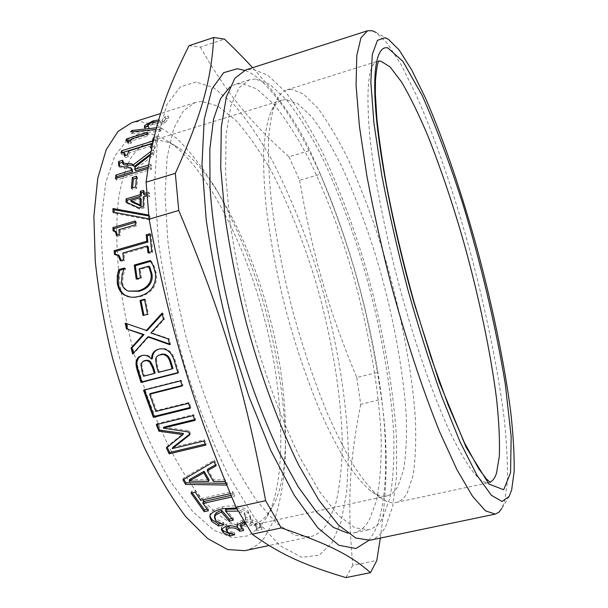 <?xml version="1.0" encoding="UTF-8"?>
<svg xmlns="http://www.w3.org/2000/svg" width="608" height="608" viewBox="0 0 608 608"><rect width="100%" height="100%" fill="white"/><g stroke="black" fill="none" stroke-linecap="round" stroke-linejoin="round"><path stroke-width="0.46" stroke-dasharray="3.04 2.28" d="M131.586 133.821L132.597 132.369L161.47 129.337L160.656 131.108L131.586 133.821L130.735 131.936M132.597 132.369L132.324 131.746M160.656 131.108L159.767 129.253L156.051 129.512M161.47 129.337L160.596 127.467L159.767 129.253M156.507 127.802L160.596 127.467M152.745 143.161L154.303 139.604L157.784 138.518L154.964 148.344L151.445 149.431L152.441 145.616L129.58 152.73L128.486 156.552L125.37 157.518L125.636 155.428M125.438 154.804L121.919 154.645L122.603 152.555M157.784 138.518L156.864 136.716L153.999 146.612L151.856 147.28M154.029 137.598L156.864 136.716M154.303 139.604L153.786 138.601M153.201 143.024L152.904 142.462M121.919 154.645L120.946 152.904M125.37 157.518L124.382 155.815M128.486 156.552L127.505 154.842M129.58 152.73L128.607 150.989M151.445 149.431L150.48 147.706M154.964 148.344L153.999 146.612M136.382 178.121L137.613 177.749L136.724 188.389L132.445 189.681L131.381 188.29M137.613 177.749L136.572 176.252M136.724 188.389L135.668 186.99M135.28 222.376L136.306 222.08L136.466 225.872L120.088 230.683L120.3 235.501L117.488 236.322L117.39 235.06M116.379 232.104L114.137 231.785L114.099 230.668M136.306 222.08L135.227 221.008M114.137 231.785L113.027 230.766M117.488 236.322L116.386 235.357M120.3 235.501L119.198 234.528M120.088 230.683L118.978 229.664M136.466 225.872L135.386 224.846M141.2 199.006L131.64 201.871M143.442 192.067L144.56 191.733L144.446 195.046M146.954 194.294L149.705 193.466L149.652 196.559L144.377 198.132L144.347 207.807L139.908 209.122L127.102 203.277L127.125 202.51M144.56 191.733L143.503 190.388M127.102 203.277L126.023 202.008M139.908 209.122L138.829 207.936M144.347 207.807L143.283 206.614M144.377 198.132L143.321 196.848M149.652 196.559L148.595 195.267L147.068 195.723M149.705 193.466L148.656 192.143L148.595 195.267M146.84 192.69L148.656 192.143M150.754 261.318L151.301 261.166L154.136 266.144L156.248 272.893C157.107 278.418 156.233 283.313 153.626 287.592C150.898 291.84 146.422 294.857 140.182 296.651L134.186 297.593L128.174 296.696M149.705 266.76L140.243 269.443L141.512 278.266L137.241 279.467L136.192 278.988M124.26 269.002L125.613 268.622L125.666 269.048L123.219 274.664L122.596 282.933C123.264 287.227 125.567 290.069 129.512 291.452M151.301 261.166L150.26 260.528M141.512 278.266L140.463 277.78M140.243 269.443L139.186 268.865M123.219 274.664L122.14 274.102M125.666 269.048L124.587 268.432M125.613 268.622L124.534 267.999M162.252 314.032L163.005 313.211L164.358 319.261L151.856 332.865L169.115 338.755L170.62 344.432L169.586 344.075M125.172 323.144L147.06 330.668M148.793 336.756L133.578 353.78L133.418 353.187M163.005 313.211L162.055 313.135M133.578 353.78L132.65 354.054M170.62 344.432L169.754 344.698M169.115 338.755L168.234 338.952M151.856 332.865L150.921 332.971M164.358 319.261L163.423 319.246M144.499 390.024L144.354 389.606L181.298 380.198L182.985 385.259L182.088 385.487M150.389 393.52L156.53 410.56L189.073 402.458L190.897 407.307L189.985 407.535M181.298 380.198L180.546 380.851M144.354 389.606L143.549 390.268M190.897 407.307L190.251 408.249M189.073 402.458L188.412 403.34M156.53 410.56L155.815 411.449M182.985 385.259L182.256 385.966M192.227 492.83L191.307 491.416L195.533 490.451L200.974 498.606L232.552 491.462L234.642 494.555L231.01 495.376M203.125 501.661L208.559 508.919L207.206 509.223M234.642 494.555L234.475 496.356L231.678 496.987M232.552 491.462L232.37 493.232L234.475 496.356M230.303 493.696L232.37 493.232M200.974 498.606L200.746 500.369M195.533 490.451L195.244 492.138M191.307 491.416L191.018 493.103M208.559 508.919L208.407 510.773M237.272 524.993L237.439 522.66L242.691 520.06L252.1 519.886L259.464 523.169L261.835 527.326L256.66 528.443L256.834 526.885L255.451 524.088L250.815 522.006L244.788 522.181M221.639 528.816L221.54 527.06L226.351 524.149C230.455 523.404 234.027 523.815 237.067 525.365L237.409 525.289M226.153 528.063L227.324 529.948L231.002 531.78L234.612 532.722L230.508 533.611M237.287 527.326L231.291 525.798M240.601 524.856L243.58 528.436L241.779 528.831M237.439 522.66L237.454 524.643M237.067 525.365L237.105 527.364M234.612 532.722L234.703 534.759M234.475 532.616L234.566 534.652M243.58 528.436L243.664 530.465M256.515 528.329L256.629 530.374L256.941 528.945L255.527 526.102L250.861 524.005L245.875 523.982M256.66 528.443L256.629 530.374M261.835 527.326L261.949 529.363L256.774 530.488M244.515 521.717L252.138 521.877L259.548 525.19L261.949 529.363L261.828 527.303M209.92 516.048L209.874 514.991C210.246 511.457 214.495 508.736 222.627 506.836C234.726 504.686 243.276 506.244 248.277 511.503L250.648 517.036L245.457 518.176L245.921 516.192L244.332 512.445L236.991 508.904M214.578 515.789L215.81 518.738L223.805 522.872L220.225 523.663M225.659 509.314L233.335 518.244L231.823 518.571M223.805 522.872L223.79 524.841M223.653 522.72L223.638 524.689M233.335 518.244L233.305 520.197M245.305 518.016L245.313 519.984L245.921 518.183L244.294 514.383L238.252 511.092M245.457 518.176L245.313 519.984M250.648 517.036L250.663 519.012L245.465 520.144M236.466 507.992C241.961 508.858 245.89 510.674 248.246 513.441L250.663 519.012M189.567 479.522L209.008 479.78M207.67 469.262L213.689 479.811L225.264 479.887L227.377 483.368L226.024 483.36M183.897 479.309L183.312 478.306L214.282 460.119L216.456 464.261L215.559 464.77M227.377 483.368L227.134 485.062L225.88 483.003M225.264 479.887L224.998 481.551M213.689 479.811L213.393 481.452M216.456 464.261L216.091 465.781M214.282 460.119L213.894 461.594M183.312 478.306L182.932 479.872M157.236 424.43L156.917 423.654L193.724 414.603L195.609 419.315L194.682 419.535M167.2 447.245L166.926 446.652L183.51 433.436M172.839 447.321L204.402 439.766L206.272 443.802L205.291 444.038M163.894 427.074L189.21 430.836L190.403 433.588L189.605 434.218M193.724 414.603L193.108 415.614M156.917 423.654L156.248 424.673M166.926 446.652L166.364 447.914M206.272 443.802L205.793 445.117M204.402 439.766L203.916 441.036M190.403 433.588L189.848 434.773M189.21 430.836L188.64 431.992M195.609 419.315L195.024 420.371M144.21 360.78L140.881 363.896M141.77 363.5L142.895 370.804L144.392 375.721L143.541 376.238M144.392 375.721L155.162 372.947M159.995 354.692L157.662 356.182L156.454 358.956L155.587 359.336M156.454 358.956L157.487 366.039L159.258 371.891L158.43 372.4M159.258 371.891L172.961 368.357M158.506 349.212L159.592 348.878C163.339 348.034 166.516 348.658 169.115 350.763C171.912 352.807 174.002 356.311 175.378 361.266L178.79 372.415L177.901 372.643M141.641 355.657L142.842 355.262C146.444 354.449 149.583 355.589 152.258 358.69L152.433 358.644M152.258 358.69L151.384 359.054M178.79 372.415L178.007 372.978M169.115 350.763L168.256 351.082M144.582 299.729L145.494 299.478L148.489 314.374L143.024 315.499M145.494 299.478L144.491 299.22M148.489 314.374L147.508 314.275M150.039 234.924L151.004 234.642L152.745 252.366L149.006 253.43L148.892 252.442M119.153 255.58L115.573 255.231L115.49 254.304M148.284 246.757L123.971 253.756L124.64 260.406L121.326 261.349L121.205 260.368M151.004 234.642L149.948 233.738M115.573 255.231L114.471 254.456M121.326 261.349L120.24 260.65M124.64 260.406L123.553 259.7M123.971 253.756L122.877 252.981M149.006 253.43L147.949 252.715M152.745 252.366L151.696 251.644M148.8 215.962L149.902 216.174L150.062 219.921L114.03 213.264L114.046 212.26M114.03 213.264L112.928 212.063M150.062 219.921L148.998 218.865M149.902 216.174L148.838 215.072L148.93 217.322M150.48 154.166L154.257 151.4L153.459 155.253L136.048 168.735L135.728 170.856M122.36 162.359L123.682 161.956L123.584 164.692M132.187 169.564L128.334 168.363L124.929 168.553L119.647 167.329L119.267 166.326M148.246 167.025L151.742 165.954L151.316 169.404L116.462 180.052L116.744 178.121M154.257 151.4L153.284 149.697L152.479 153.588L150.275 155.253M151.027 151.346L153.284 149.697M123.682 161.956L122.679 160.284M124.929 168.553L123.903 166.942M116.462 180.052L115.414 178.532M151.316 169.404L150.29 167.861L148.002 168.56M151.742 165.954L150.723 164.373L150.29 167.861M148.557 165.042L150.723 164.373M136.048 168.735L135.022 167.154M153.459 155.253L152.479 153.588M147.676 125.506L153.733 122.869L160.086 121.904L162.792 122.55L165.71 118.765L168.781 117.792L164.821 123.196L161.637 124.199L158.43 123.462L152.859 124.169L148.694 126.464L148.489 127.376L149.15 128.098L145.183 129.344L145.829 126.981M168.781 117.792L167.998 115.854L163.993 121.288L160.801 122.299L158.224 121.615M165.71 118.765L164.92 116.827L167.998 115.854M162.792 122.55L161.971 120.635L164.92 116.827M160.086 121.904L159.273 119.981L161.971 120.635M158.711 119.943L159.273 119.981M145.183 129.344L144.339 127.452M149.15 128.098L148.306 126.198M149.234 127.969L148.39 126.069M158.43 123.462L157.609 121.539M161.637 124.199L160.801 122.299M164.821 123.196L163.993 121.288M130.925 139.68L148.299 134.224L147.455 136.055L132.134 140.858L131.07 143.26L128.44 144.081L128.759 142.264L126.745 142.28L127.938 140.615M148.299 134.224L147.41 132.369M127.49 140.76L127.224 140.212M126.745 142.28L125.833 140.456M128.44 144.081L127.513 142.272M131.07 143.26L130.15 141.444M132.134 140.858L131.229 139.027M147.455 136.055L146.558 134.208M201.848 101.46L195.259 102.494L183.441 110.717L173.645 128.584L167.147 156.948L165.042 195.13L167.838 240.662C172.11 273.501 178.304 306.082 186.413 338.405C194.986 368.972 205.2 398.901 217.041 428.184C229.756 456.41 243.048 480.685 256.91 501.007L276.883 523.564L294.903 535.238L310.019 536.841C316.821 535.154 322.384 531.012 326.709 524.415L335.244 505.62C339.522 488.855 341.886 468.388 342.327 444.235C341.491 393.513 330.722 333.83 316.532 284.521C305.353 246.407 290.791 209.555 272.855 173.949C260.612 152.137 248.193 134.186 235.585 120.095L217.702 105.982L201.848 101.46M244.781 550.673C252.586 548.781 259.084 544.479 264.275 537.776L274.763 518.791C280.326 501.957 283.852 481.498 285.334 457.406C286.452 406.881 276.579 347.715 262.382 299.052C251.165 261.44 236.048 225.249 217.041 190.471C203.976 169.229 190.555 151.863 176.784 138.373L157.024 125.119L139.209 121.349L131.7 122.694M188.997 45.699L200.344 47.097L224.496 39.117M200.344 47.097C228.935 97.12 252.388 124.047 288.952 156.742L309.936 150.472C297.054 123.014 277.947 95.426 252.616 67.716M288.952 156.742L299.622 180.287L320.378 174.207L309.936 150.472M299.622 180.287C312.953 256.652 327.803 307.504 356.752 377.538L377.462 372.461C366.67 308.271 353.826 260.809 331.854 202.859L320.378 174.207M356.752 377.538L360.726 404.297L381.649 399.296L377.462 372.461M360.726 404.297C349.972 458.804 346.811 499.586 352.784 565.372L376.816 560.477M380.319 538.072C388.018 481.931 387.722 444.015 381.649 399.296M352.784 565.372L345.884 577.6M196.103 82.019L180.439 86.807L166.881 104.591L157.578 137.537L154.5 185.136L158.62 243.474C164.905 285.684 173.69 326.572 184.992 366.145C197.38 404.86 211.934 441.362 228.654 475.654L254.539 517.925L279.688 545.513L301.735 557.285L319.291 555.127L332.074 542.594L341.134 521.558L346.75 491.652L348.392 454.305C347.267 399.251 335.608 335.137 320.37 282.135C308.385 241.194 292.744 201.415 273.448 162.8C260.254 139.042 246.802 119.335 233.1 103.672L213.56 87.681L196.103 82.019M368.737 540.444L373.145 533.984C387.608 510.097 389.789 446.112 378.495 376.208C368.433 314.526 354.464 262.922 334.142 208.339C308.651 139.323 270.978 78.554 244.538 70.361M347.761 533.17L353.795 532.897C360.164 531.293 365.271 527.068 369.124 520.22L376.451 501.007C379.909 483.846 381.49 462.893 381.193 438.163C378.966 386.232 367.361 325.082 352.914 274.413C341.559 235.25 327.104 197.212 309.563 160.299C297.639 137.613 285.646 118.826 273.57 103.938L256.553 88.776L241.657 83.456L235.266 84.299L229.885 87.043M255.58 79.017L249.417 79.785L239.096 87.704L230.926 105.594L226.092 134.421L225.568 173.523L229.733 220.423C234.772 254.364 241.536 288.116 250.025 321.685C263.013 369.2 280.204 416.928 299.805 457.201L319.405 491.393L338.154 515.189L354.738 527.729L368.326 529.834C374.452 528.276 379.339 524.088 382.987 517.271L389.857 498.104C393.011 480.951 394.318 460.005 393.786 435.26C391.096 383.291 379.293 322.027 364.846 271.214C353.499 231.937 339.173 193.747 321.875 156.644C310.148 133.828 298.391 114.904 286.588 99.872L270.013 84.52L255.58 79.017M369.945 540.238C376.565 538.551 381.801 533.968 385.662 526.475L392.722 506.19L396.507 477.037L396.614 440.412C393.718 386.262 381.444 322.772 366.48 270.089C354.73 229.391 339.88 189.719 321.936 151.08C309.761 127.27 297.517 107.449 285.205 91.61L267.87 75.27L252.715 69.16L245.685 69.943M509.177 496.402L501.798 508.47L504.549 501.425L507.346 482.197C507.862 464.998 506.821 443.931 504.222 418.996C497.732 366.571 484.333 303.878 469.847 250.412C455.612 198.497 436.164 139.916 415.826 94.172L401.067 64.6L387.524 43.639L376.025 32.437L388.398 39.284M291.293 89.27L287.067 89.847C282.636 91.086 278.776 95.266 275.5 102.387C272.095 111.492 269.785 123.986 268.561 139.863C268.113 157.654 269.032 178.03 271.328 200.99C275.979 237.53 283.184 274.406 292.934 311.608C302.526 346.91 314.04 380.882 327.469 413.539C336.566 434.12 345.694 452.086 354.859 467.446C363.827 480.867 372.157 490.816 379.84 497.298C386.133 501.851 391.552 503.576 396.097 502.489C400.854 501.266 404.647 497.876 407.482 492.32L413.037 475.433C415.462 460.074 416.237 441.081 415.355 418.456C412.156 370.789 400.87 313.842 387.501 266.54C376.998 229.946 364.01 194.454 348.536 160.064C338.116 138.974 327.796 121.57 317.558 107.852L303.384 93.989L291.293 89.27M286.034 99.537L282.241 100.107C277.788 101.346 273.912 105.534 270.621 112.678C267.284 121.562 264.997 133.654 263.758 148.96C263.264 166.075 264.085 185.622 266.228 207.586C270.598 242.508 277.43 277.689 286.718 313.128C295.853 346.758 306.873 379.156 319.778 410.324C328.518 429.985 337.326 447.192 346.203 461.928C354.897 474.84 362.999 484.454 370.515 490.762C376.831 495.322 382.272 497.048 386.832 495.946C391.385 494.783 395.048 491.636 397.83 486.514L403.476 470.44C406.007 455.764 406.927 437.547 406.235 415.788C403.446 369.9 392.654 314.868 379.711 269.192C369.542 233.86 356.919 199.667 341.84 166.615C331.687 146.399 321.624 129.778 311.646 116.759L297.821 103.732L286.034 99.537M204.334 501.387C222.589 520.76 238.108 528.8 250.884 525.51C257.214 523.959 262.55 520.524 266.889 515.189L272.886 506.122C292.296 471.998 288.162 383.397 268.896 314.435C252.518 249.599 214.168 170.05 178.144 147.546C169.548 142.166 161.705 139.832 154.63 140.524L149.439 141.558C142.751 144.256 136.557 149.743 130.872 158.019C125.658 168.104 121.615 181.268 118.742 197.509C115.459 223.911 116.295 256.91 121.121 292.06C126.897 327.659 135.181 361.129 145.958 392.479C161.059 435.016 181.891 475.053 202.981 499.867M127.042 140.22L114.821 155.96L105.777 182.332L101.323 218.834C100.974 247.593 103.39 278.259 108.566 310.848C115.041 342.889 123.173 373.266 132.97 401.979C144.111 431.209 156.78 457.961 170.977 482.235L192.751 511.586L213.94 530.26L232.902 537.86L248.626 535.716L260.771 526.11L267.163 516.412C287.812 479.993 283.67 387.509 263.629 315.788C246.59 248.345 206.454 165.437 168.089 141.421C158.924 135.69 150.541 133.137 142.933 133.752C137.507 134.079 132.255 136.2 127.171 140.114M156.248 272.893L155.222 272.392M154.136 266.144L153.102 265.567M122.596 282.933L121.524 282.454M140.182 296.651L139.164 296.354M153.626 287.592L152.616 287.227M226.351 524.149L226.351 526.125M221.54 527.06L221.548 529.044M231.002 531.78L231.078 533.809M227.324 529.948L227.377 531.954M242.007 527.075L242.068 529.097M250.815 522.006L250.861 524.005M255.451 524.088L255.527 526.102M259.464 523.169L259.548 525.19M252.1 519.886L252.138 521.877M242.691 520.06L242.706 522.044M222.627 506.836L222.498 508.706M215.81 518.738L215.741 520.676M244.332 512.445L244.294 514.383M248.277 511.503L248.246 513.441M142.895 370.804L142.029 371.275M157.487 366.039L156.644 366.495M159.592 348.878L158.711 349.159M142.842 355.262L141.938 355.574M175.378 361.266L174.557 361.707M123.5 162.708L122.497 161.052M128.334 168.363L127.315 166.767M153.733 122.869L153.322 121.874M148.694 126.464L147.873 124.549M152.859 124.169L152.046 122.254M378.754 61.134L377.758 61.362C368.516 62.974 365.818 87.43 369.656 134.733C374.467 182.575 388.755 249.668 404.434 304.433C417.939 352.062 435.678 402.329 451.873 436.02C468.51 469.254 480.89 484.728 489.014 482.463L489.995 482.159M128.934 296.94L127.961 296.636M237.044 523.853L237.074 525.829M221.411 527.767L221.426 529.735M256.834 526.885L256.941 528.945M209.874 514.991L209.768 516.861M245.921 516.192L245.921 518.183M250.656 516.891L250.671 518.898M158.962 349.06L158.088 349.342M142.105 355.482L141.208 355.794M119.647 167.329L118.636 165.71M145.114 129.23L144.278 127.346M148.489 127.376L148.018 126.289M195.259 102.494L160.672 113.483M310.019 536.841L269.048 545.528M378.495 376.208L379.696 386.065M334.142 208.339L331.854 202.859M249.417 79.785L235.266 84.299M368.326 529.834L353.795 532.897M287.067 89.847L378.875 60.83M396.097 502.489L490.253 482.372M275.5 102.387L270.621 112.678M379.84 497.298L370.515 490.762M282.241 100.107L149.439 141.558M386.832 495.946L250.884 525.51M267.163 516.412L272.886 506.122M168.089 141.421L178.144 147.546"/><path stroke-width="0.91" d="M132.324 131.746L131.754 130.477L156.507 127.802M156.051 129.512L130.735 131.936L131.754 130.477M152.281 145.312L151.491 143.86L128.607 150.989L127.505 154.842L124.382 155.815L124.458 153.072L120.946 152.904L121.638 150.799L122.603 152.555L152.745 143.161M125.636 155.428L124.458 153.072M153.786 138.601L153.376 137.803L154.029 137.598M152.904 142.462L152.258 141.246L153.376 137.803M121.638 150.799L152.258 141.246M151.856 147.28L150.48 147.706L151.491 143.86M132.567 187.933L133.365 179.041L136.382 178.121M132.316 177.551L136.572 176.252L135.668 186.99L131.381 188.29L132.316 177.551L133.365 179.041M114.099 230.668L114.038 228.631L135.28 222.376M117.39 235.06L116.379 232.104L115.262 231.086L113.027 230.766L112.928 227.574L135.227 221.008L135.386 224.846L118.978 229.664L119.198 234.528L116.386 235.357L115.262 231.086M114.038 228.631L112.928 227.574M130.568 200.594L131.64 201.871L141.14 206.249L141.2 199.006L140.136 197.722L130.568 200.594L140.068 205.04L140.136 197.722M141.14 206.249L140.068 205.04M127.125 202.51L127.201 200.214L141.276 195.996L141.39 192.683L143.442 192.067M141.39 192.683L140.334 191.338L143.503 190.388L143.389 193.732L144.446 195.046L146.954 194.294M141.276 195.996L140.212 194.682L140.334 191.338M127.201 200.214L126.122 198.915L140.212 194.682M147.068 195.723L143.321 196.848L143.283 206.614L138.829 207.936L126.023 202.008L126.122 198.915M143.389 193.732L146.84 192.69M137.127 278.722L135.341 265.704L150.754 261.318M128.508 291.095L139.088 291.3C143.967 289.902 147.478 287.683 149.614 284.65C151.802 281.671 152.608 278.213 152.038 274.276L149.705 266.76L148.664 266.182L139.186 268.865L140.463 277.78L136.192 278.988L134.269 265.073L150.26 260.528L153.102 265.567L155.222 272.392C156.096 277.97 155.222 282.918 152.616 287.227C149.895 291.513 145.411 294.561 139.164 296.354L134.824 297.19L130.849 297.198L124.344 295.055C120.521 292.623 118.157 288.618 117.26 283.032L117.283 275.637L118.72 269.656L124.534 267.999L122.14 274.102L121.524 282.454C122.2 286.816 124.526 289.697 128.508 291.095L138.054 290.943C142.941 289.545 146.452 287.31 148.595 284.248C150.784 281.246 151.582 277.757 151.012 273.775L148.664 266.182M128.174 296.696L125.4 295.397C121.585 293.003 119.229 289.043 118.34 283.518L118.37 276.199L119.806 270.271L124.26 269.002M135.341 265.704L134.269 265.073M149.614 284.65L148.595 284.248M119.806 270.271L118.72 269.656M118.37 276.199L117.283 275.637M133.418 353.187L132.004 347.799L144.028 334.582L126.434 328.852L125.172 323.144L147.06 330.668L162.252 314.032M127.422 328.844L126.251 323.54M169.586 344.075L148.793 336.756L147.858 336.893L132.65 354.054L131.062 348.012L143.078 334.689L126.434 328.852M146.11 330.737L162.055 313.135L163.423 319.246L150.921 332.971L168.234 338.952L169.754 344.698L147.858 336.893M144.028 334.582L143.078 334.689M132.004 347.799L131.062 348.012M189.985 407.535L154.052 416.442L144.499 390.024M182.088 385.487L150.389 393.52L149.606 394.227L155.815 411.449L188.412 403.34L190.251 408.249L153.345 417.384L143.549 390.268L180.546 380.851L182.256 385.966L149.606 394.227M154.052 416.442L153.345 417.384M207.206 509.223L204.387 509.854L192.227 492.83M231.01 495.376L203.125 501.661L202.92 503.454L208.407 510.773L204.235 511.708L191.018 493.103L195.244 492.138L200.746 500.369L230.303 493.696M204.387 509.854L204.235 511.708M231.678 496.987L202.92 503.454M230.508 533.611L229.55 533.816L229.642 535.853L223.326 532.783L221.426 529.735L221.548 529.044L226.351 526.125C230.462 525.388 234.05 525.798 237.105 527.364L237.272 524.993M229.55 533.816L223.28 530.776L221.639 528.816M231.291 525.798L228.965 526.095L226.191 527.767L226.184 530.054L227.377 531.954L231.078 533.809L234.703 534.759L229.642 535.853M241.779 528.831L239.712 529.279L237.287 527.326M244.788 522.181L240.601 524.856L240.639 526.847L243.664 530.465L239.788 531.301L238.389 530.108C236.048 528.094 232.917 527.417 228.988 528.086L226.184 530.054M237.447 527.288L237.454 524.643L242.706 522.044L244.515 521.717M226.191 527.767L226.214 529.766M239.712 529.279L239.788 531.301M240.707 524.339L240.639 526.847M245.875 523.982L240.745 526.338M220.225 523.663L218.644 524.005L211.797 519.521L209.92 516.048M231.823 518.571L229.269 519.133L221.662 510.348C217.178 511.731 214.822 513.54 214.578 515.789L214.487 517.682L215.741 520.676L223.79 524.841L218.622 525.973L211.728 521.451L209.768 516.861C210.14 513.312 214.381 510.591 222.498 508.706L236.466 507.992M236.991 508.904L225.659 509.314L225.553 511.199L233.305 520.197L229.239 521.094L221.555 512.24C217.086 513.608 214.73 515.424 214.487 517.682M218.644 524.005L218.622 525.973M221.662 510.348L221.555 512.24M229.269 519.133L229.239 521.094M238.252 511.092L225.553 511.199M208.696 481.414L209.008 479.78L204.121 471.261L203.756 472.811L189.21 481.118L208.696 481.414L203.756 472.811M204.121 471.261L189.567 479.522L189.21 481.118M215.559 464.77L207.67 469.262L207.305 470.805L213.393 481.452L224.998 481.551L225.88 483.003M226.024 483.36L185.949 482.79L183.897 479.309M185.949 482.79L185.6 484.401L182.932 479.872L213.894 461.594L216.091 465.781L207.305 470.805M226.723 485.062L185.6 484.401M205.291 444.038L169.708 452.519L169.176 453.842L166.364 447.914L182.94 434.606L183.51 433.436L159.592 430.114L157.236 424.43M169.708 452.519L167.2 447.245M189.605 434.218L172.839 447.321L172.292 448.598L203.916 441.036L205.793 445.117L169.176 453.842M194.682 419.535L163.894 427.074L163.256 428.138L188.64 431.992L189.848 434.773L172.292 448.598M159.592 430.114L158.954 431.201L156.248 424.673L193.108 415.614L195.024 420.371L163.256 428.138M182.94 434.606L158.954 431.201M154.326 373.464L155.162 372.947L153.383 367.103L150.412 361.456L148.063 360.248L145.038 360.506L143.328 361.152L140.881 363.896L142.029 371.275L143.541 376.238L154.326 373.464L152.532 367.559L149.538 361.844L146.802 360.574L143.328 361.152M172.155 368.866L172.961 368.357L171.692 364.162C170.552 359.921 169.168 357.094 167.527 355.695L165.095 354.244L162.382 354.054L158.338 355.391L156.347 357.162L155.587 359.336L156.644 366.495L158.43 372.4L172.155 368.866L170.871 364.625C169.723 360.339 168.325 357.481 166.676 356.06L163.415 354.388L159.144 355.034M167.527 355.695L166.676 356.06M177.901 372.643L141.839 381.892L138.677 371.693C137.066 366.844 136.564 363.31 137.188 361.099L136.283 361.456C136.853 358.545 138.495 356.653 141.208 355.794L141.938 355.574C145.54 354.76 148.694 355.923 151.384 359.054L152.433 358.644C152.395 353.962 154.424 350.824 158.506 349.212M137.188 361.099L138.7 357.694L141.641 355.657M151.559 359.009C151.514 354.099 153.695 350.877 158.088 349.342L158.711 349.159C162.465 348.316 165.65 348.954 168.256 351.082C171.068 353.164 173.166 356.706 174.557 361.707L178.007 372.978L140.995 382.47L137.803 372.164C136.177 367.255 135.668 363.69 136.283 361.456M141.839 381.892L140.995 382.47M143.936 315.248L141.026 300.709L144.582 299.729M140.015 300.458L144.491 299.22L147.508 314.275L143.024 315.499L140.015 300.458L141.026 300.709M115.49 254.304L115.254 251.484L147.835 242.083L147.288 235.722L150.039 234.924M121.205 260.368L119.153 255.58L118.043 254.805L114.471 254.456L114.152 250.671L146.771 241.239L146.224 234.817L149.948 233.738L151.696 251.644L147.949 252.715L147.227 245.966L122.877 252.981L123.553 259.7L120.24 260.65L118.043 254.805M148.892 252.442L148.284 246.757L147.227 245.966M147.288 235.722L146.224 234.817M147.835 242.083L146.771 241.239M115.254 251.484L114.152 250.671M114.046 212.26L114.106 209.768L148.8 215.962M114.106 209.768L113.004 208.529L148.489 215.012M148.93 217.322L148.998 218.865L112.928 212.063L113.004 208.529M119.267 166.326L119.639 163.202L118.636 161.538L122.679 160.284L122.58 163.05L123.584 164.692L127.862 165.186C131.313 164.882 133.426 165.323 134.193 166.524L150.48 154.166M119.639 163.202L122.36 162.359M116.744 178.121L116.987 176.594L132.574 171.821L132.187 169.564L131.153 167.975L127.315 166.767L123.903 166.942L118.636 165.71L118.636 161.538M150.275 155.253L135.022 167.154L134.702 169.29L135.728 170.856L148.246 167.025M134.193 166.524L133.175 164.92L151.027 151.346M122.58 163.05L126.844 163.56C130.302 163.256 132.415 163.704 133.175 164.92M132.574 171.821L131.541 170.263L131.153 167.975M116.987 176.594L115.938 175.043L131.541 170.263M148.002 168.56L115.414 178.532L115.938 175.043M134.702 169.29L148.557 165.042M145.829 126.981L147.676 125.506M158.224 121.615L152.046 122.254L147.873 124.549L147.66 125.476L148.306 126.198L144.339 127.452L144.727 125.4L152.935 120.939L158.711 119.943M127.938 140.615L130.925 139.68M126.586 138.913L147.41 132.369L146.558 134.208L131.229 139.027L130.15 141.444L127.513 142.272L127.847 140.433L125.833 140.456L126.586 138.913L127.224 140.212M160.672 113.483L131.7 122.694L117.99 131.45L106.202 149.72L97.751 178.273L93.883 216.372L95.281 261.539C98.838 294.014 104.576 326.139 112.48 357.914C120.984 387.942 131.358 417.278 143.61 445.922C156.894 473.48 170.985 497.116 185.896 516.823L207.655 538.559L227.658 549.571L244.781 550.673L269.048 545.528M370.508 572.645L345.884 577.6C306.994 565.949 282.059 555.659 252.138 534.181L281.276 527.904C331.945 545.125 352.366 556.73 370.508 572.645L376.816 560.477L380.319 538.072M252.138 534.181L236.048 507.262L265.628 500.688L281.276 527.904M236.048 507.262C192.987 405.323 170.392 331.33 149.112 219.192L178.752 210.474C223.303 316.646 245.83 392.798 265.628 500.688M149.112 219.192L146.118 182.187L175.332 173.341L178.752 210.474M146.118 182.187C153.444 126.411 165.809 92.074 188.997 45.699L213.75 37.491C211.379 77.17 203.482 110.838 175.332 173.341M252.616 67.716C244.636 58.976 235.266 49.446 224.496 39.117L213.75 37.491M244.538 70.361L237.356 68.719L223.653 72.686L211.994 88.852L204.22 119.35L202.008 164.038L206.203 219.708C212.162 260.543 220.43 300.793 231.017 340.457L248.938 396.606L270.606 450.102L294.34 495.406L317.817 527.82L338.838 545.254L355.976 548.515L368.737 540.444M229.885 87.043L220.575 98.526L213.568 119.145L209.821 149.234L210.026 187.773C212.967 231.108 221.563 280.379 233.563 326.671C245.875 371.784 261.296 414.071 279.817 453.545L298.399 487.13L316.646 512.118L333.389 527.394L347.761 533.17M376.025 32.437L372.286 30.75L367.559 30.75L245.685 69.943L234.908 78.227L226.358 96.915L221.297 127.011L220.727 167.861L225.066 216.881C230.333 252.373 237.401 287.683 246.286 322.81C259.89 372.544 277.886 422.438 298.376 464.482L318.866 500.156L338.443 524.962L355.756 538.027L369.945 540.238L495.269 514.117L498.887 512.24L501.798 508.47M367.559 30.75L360.947 37.833L356.79 55.594L356.068 85.196L359.404 126.13L366.86 175.849C373.715 212.086 381.809 248.338 391.119 284.59C405.012 336.019 421.922 387.972 439.774 432.121L457.003 469.786L472.583 496.348L485.496 510.842L495.269 514.117M384.986 37.764L377.446 40.356L372.316 54.446L370.842 82.126L373.958 123.394L381.824 175.416C389.257 213.879 397.989 252.13 408.021 290.176C418.228 326.534 429.438 361.942 441.674 396.408L459.998 441.72L477.067 475.479L491.386 495.292L502.109 501.478L509.177 496.402L511.67 489.873L514.117 471.77C514.459 455.445 513.312 435.343 510.674 411.441C504.184 361.122 491.127 300.572 477.136 248.885C463.395 198.694 444.752 142.09 425.524 98.124L411.631 69.776L399.008 49.81L388.398 39.284L384.986 37.764M202.981 499.867L204.334 501.387M152.038 274.276L151.012 273.775M139.088 291.3L138.054 290.943M118.34 283.518L117.26 283.032M125.4 295.397L124.344 295.055M223.28 530.776L223.326 532.783M228.965 526.095L228.988 528.086M238.321 528.094L238.389 530.108M244.583 522.226L244.614 524.225M211.797 519.521L211.728 521.451M145.038 360.506L144.157 360.878M150.412 361.456L149.538 361.844M153.383 367.103L152.532 367.559M161.31 354.274L160.444 354.616M171.692 364.162L170.871 364.625M138.677 371.693L137.803 372.164M127.862 165.186L126.844 163.56M119.419 164.145L118.408 162.488M153.322 121.874L152.935 120.939M145.464 127.095L144.727 125.4M387.828 47.926C378.244 45.38 371.686 64.615 376.147 115.132C380.593 165.558 396.576 241.741 414.192 303.354L439.272 382.067L466.161 447.328L488.9 484.044L503.69 489.744L510.56 472.659L511.161 436.544L505.286 384.028C495.216 323.023 479.849 259.988 462.962 204.349C450.186 164.472 436.666 128.334 422.385 95.927L402.914 61.362L387.828 47.926M489.995 482.159C492.883 480.867 495.072 477.804 496.554 472.971L499.312 456.388C499.898 441.165 499.008 422.203 496.637 399.509C490.664 351.629 478.101 294.006 464.748 245.83C454.313 208.559 442.13 172.155 428.207 136.625C418.988 114.752 410.104 96.543 401.554 81.989L390.093 66.941L380.828 61.165L378.754 61.134M148.018 126.289L147.66 125.476M128.592 141.93L127.847 140.433M378.875 60.83C379.605 61.78 377.644 56.248 375.455 80.385L375.349 93.602L376.861 118.416C378.89 137.803 382.022 159.592 386.255 183.776C393.505 221.996 402.861 261.744 414.337 303.012L431.004 357.299L448.172 404.981L464.52 442.875L478.694 468.738L486.491 479.043L490.253 482.372"/></g></svg>
